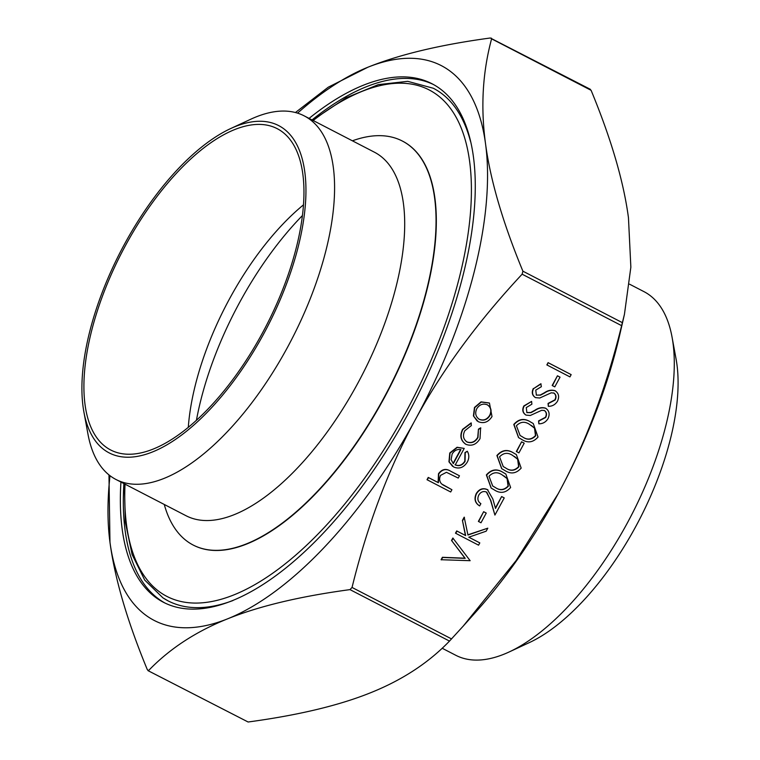 <?xml version="1.0" encoding="UTF-8"?>
<svg xmlns="http://www.w3.org/2000/svg" width="760" height="760" viewBox="0 0 760 760"><rect width="100%" height="100%" fill="white"/><g stroke="black" fill="none" stroke-linecap="round" stroke-linejoin="round"><path stroke-width="1.14" d="M125.789 244.967A180.956 80.987 -62.6 0 0 110.789 450.043A180.956 80.987 -62.6 0 0 262.077 333.678A180.956 80.987 -62.6 0 0 277.077 128.601A180.956 80.987 -62.6 0 0 125.789 244.967M303.401 204.915A180.956 80.987 -62.6 0 0 229.605 298.68A180.956 80.987 -62.6 0 0 188.29 427.433M83.923 412.11L87.951 434.045A204.725 91.618 -62.6 0 0 116.043 479.522L186.162 515.793A204.725 91.618 -62.6 0 0 357.323 384.142A204.725 91.618 -62.6 0 0 374.291 152.133L304.18 115.862A204.725 91.618 -62.6 0 0 250.828 119.197L230.593 128.592A184.357 82.507 117.4 0 1 304.37 169.034A184.357 82.507 117.4 0 1 263.359 334.505A184.357 82.507 117.4 0 1 83.923 412.11A184.357 82.507 117.4 0 1 124.507 244.141A184.357 82.507 117.4 0 1 230.593 128.592M352.402 140.809A227.468 101.802 117.4 0 1 402.268 140.999A227.468 101.802 117.4 0 1 383.41 398.781A227.468 101.802 117.4 0 1 193.23 545.072A227.468 101.802 117.4 0 1 164.274 504.478M302.347 215.621A204.725 91.618 -62.6 0 0 239.533 302.623A204.725 91.618 -62.6 0 0 196.412 420.394M309.073 118.389A291.973 130.673 117.4 0 1 431.908 83.704A291.973 130.673 117.4 0 1 407.702 414.599A291.973 130.673 117.4 0 1 163.6 602.357A291.973 130.673 117.4 0 1 120.935 482.058M123.899 483.588A291.973 130.673 -62.6 0 0 165.091 603.107M193.373 545.139A227.468 101.802 -62.6 0 0 193.505 545.205A227.468 101.802 -62.6 0 0 383.686 398.924A227.468 101.802 -62.6 0 0 402.543 141.132A227.468 101.802 -62.6 0 0 402.41 141.066M116.043 479.522A204.725 91.618 -62.6 0 0 287.204 347.871A204.725 91.618 -62.6 0 0 304.18 115.862M629.565 284.192L643.957 291.631A204.725 91.618 117.4 0 1 672.049 337.108A204.725 91.618 117.4 0 1 626.981 523.649A204.725 91.618 117.4 0 1 509.171 651.957A204.725 91.618 117.4 0 1 455.82 655.3L442.177 648.242M509.171 651.957L529.406 642.57A184.357 82.507 -62.6 0 0 635.493 527.022A184.357 82.507 -62.6 0 0 676.077 359.052L672.049 337.108M148.019 670.653L248.112 722C298.138 715.245 338.941 705.508 370.519 692.778C402.192 680.095 428.516 662.872 449.502 641.088L463.248 626.069L516.125 560.557L558.296 493.525C585.058 444.353 606.167 388.398 621.632 325.66L624.444 314.298L630.857 267.168L628.453 217.711C623.589 181.25 611.135 138.776 591.09 90.307L589.817 89.471M491.378 38.123L491.596 38.836C482.59 72.285 480.567 107.264 485.535 143.782C490.399 180.243 502.854 222.718 522.899 271.187L522.13 274.189C477.622 321.898 442.044 370.367 415.378 419.587C388.616 468.758 367.507 524.714 352.041 587.452L349.999 589.617C299.981 596.372 259.179 606.109 227.591 618.839A312.351 139.792 -62.6 0 0 415.378 419.587A312.351 139.792 -62.6 0 0 485.535 143.782A312.351 139.792 -62.6 0 0 367.906 67.222C399.484 54.492 440.287 44.755 490.314 38L590.406 89.347M109.991 475.693A312.351 139.792 -62.6 0 0 109.972 542.288A312.351 139.792 -62.6 0 0 227.591 618.839C195.918 631.522 169.594 648.755 148.608 670.529L147.335 669.693C127.291 621.224 114.836 578.75 109.972 542.288L108.965 474.886M163.134 597.977A288.581 129.152 -62.6 0 0 168.121 600.885A288.581 129.152 -62.6 0 0 232.968 600.533M470.497 141.379A288.581 129.152 -62.6 0 0 438.311 91.162A288.581 129.152 -62.6 0 0 433.314 88.255L407.692 81.329L378.271 84.626L346.19 97.784L312.55 120.194M441.085 559.721L442.396 557.298L464.958 558.192L451.535 540.474L452.855 538.042L470.145 560.7L441.085 559.721M487.796 528.181L486.162 531.192L468.787 537.197L479.807 542.896L478.572 545.167L455.487 533.188L456.722 530.927L465.414 535.42L462.431 520.4L464.189 517.17L467.951 535.04L487.796 528.181L467.903 534.803M468.825 537.187L479.807 542.896M478.382 521.408L483.654 511.698L486.248 513.076L480.985 522.785L478.382 521.408M478.847 505.428L479.636 505.922C475.228 503.111 474.183 499.054 476.491 493.753L476.244 493.591C479.085 489.089 482.724 487.72 487.169 489.478L488.034 490M479.38 505.761C474.971 502.939 473.926 498.883 476.244 493.591M495.387 508.031L501.628 496.546L504.231 497.923L494.912 515.071L490.523 500.222L486.789 492.242M491.122 488.053L486.372 474.933C491.359 469.272 496.935 468.435 503.111 472.435L505.704 473.945M501.657 468.635L496.907 455.515C501.904 449.853 507.481 449.017 513.656 453.017L516.249 454.527M516.334 451.506L521.607 441.798L524.2 443.175L518.928 452.884L516.334 451.506M518.529 437.57L513.779 424.45C518.767 418.788 524.352 417.952 530.518 421.952L533.121 423.462M538.831 423.805L538.831 421.068L545.642 417.497C547.105 414.58 546.716 412.262 544.464 410.552L541.728 410.295L530.271 415.492L526.024 415.102C522.899 412.984 522.244 409.991 524.077 406.125L531.591 401.403L531.886 404.177L526.281 407.588L526.88 412.613L531.012 412.651L535.125 410.438C538.612 407.987 542.136 407.274 545.727 408.3C549.271 410.799 550.021 414.266 547.989 418.703C545.765 422.161 542.716 423.852 538.831 423.805L538.574 420.897L545.395 417.325C546.858 414.418 546.459 412.101 544.207 410.381M525.341 414.684L526.024 415.102M525.768 414.941C522.642 412.813 521.987 409.82 523.82 405.963L531.591 401.403M526.765 412.537L530.755 412.481L534.869 410.267C538.356 407.816 541.889 407.103 545.471 408.13L546.174 408.557M536.256 395.067L540.503 395.171L544.616 392.958C548.093 390.507 551.627 389.794 555.208 390.82C558.761 393.319 559.512 396.786 557.479 401.233C555.256 404.681 552.207 406.381 548.321 406.324L548.064 403.427L554.876 399.855C556.339 396.938 555.95 394.62 553.698 392.91M534.831 397.214L535.515 397.632C532.389 395.504 531.734 392.512 533.558 388.654L540.825 383.762L541.367 386.697L535.762 390.117L536.37 395.143L540.246 395.01L544.359 392.796C547.836 390.345 551.37 389.633 554.952 390.659L555.664 391.077M535.258 397.461C532.133 395.342 531.477 392.35 533.302 388.483M552.178 385.491L557.45 375.782L560.044 377.159L554.781 386.868L552.178 385.491M546.858 364.914L548.083 362.644L571.168 374.623L569.943 376.894L546.858 364.914M451.915 489.715L450.68 491.976L427.006 479.702L428.241 477.432L438.121 482.543L438.491 473.746C441.987 469.053 446.053 468.207 450.69 471.228L459.467 475.798L458.233 478.068L446.452 472.302L440.572 475.37C439.052 478.648 439.394 481.498 441.588 483.93L451.915 489.715L442.748 484.813M454.993 464.749C458.954 466.355 462.222 465.167 464.797 461.197L464.968 452.589L467.276 451.24C469.319 454.651 469.319 458.289 467.257 462.137C463.695 467.666 459.144 469.281 453.625 466.972L449.207 461.966L450.015 453.15L457.33 447.421L464.217 448.409L455.249 464.911C459.211 466.516 462.479 465.338 465.053 461.367L465.224 452.76L467.276 451.24M452.608 466.365L448.951 461.805L449.758 452.988L457.073 447.26L464.217 448.409M465.766 444.201C460.617 440.658 459.562 435.708 462.602 429.343L471.095 422.921L471.38 425.534L464.816 430.73C462.479 435.537 463.229 439.299 467.067 442.006L466.811 441.845C471.305 443.46 474.952 441.969 477.736 437.37L478.448 429.153L480.605 427.842L480.026 438.624C476.444 444.534 471.77 446.443 466.022 444.372L465.148 443.859M466.308 441.55L466.811 441.845M477.204 421.059L473.423 415.91L474.477 407.455L481.033 401.869L489.317 402.99M248.112 722L147.963 670.614M295.431 112.528L328.234 87.21L367.906 67.222A312.351 139.792 -62.6 0 0 297.549 113.135M624.444 314.298L619.856 334.315A312.351 139.792 117.4 0 1 558.296 493.525A312.351 139.792 117.4 0 1 476.738 610.973L463.248 626.069M433.38 84.493A291.973 130.673 -62.6 0 0 312.037 119.928M473.68 416.081L474.734 407.626L481.289 402.04L489.45 403.075L492.005 416.556C488.404 422.161 483.806 423.871 478.23 421.667L473.423 415.91M476.776 408.69C474.762 413.345 475.665 416.917 479.474 419.416C483.712 421.078 487.207 419.776 489.953 415.511C492.024 410.894 491.169 407.341 487.378 404.852C483.132 403.18 479.598 404.462 476.776 408.69M478.8 419.016L479.218 419.244C483.455 420.916 486.951 419.615 489.697 415.34C491.767 410.723 490.912 407.17 487.122 404.681M488.062 405.26L487.378 404.852M478.676 418.931L479.218 419.244M466.022 444.372C460.873 440.828 459.819 435.869 462.849 429.505L462.602 429.343M462.849 429.505L471.352 423.082M466.431 441.636L467.067 442.006C471.561 443.631 475.199 442.13 477.992 437.532L478.448 429.153M478.705 429.324L480.861 428.003M453.33 463.619L460.93 449.616C457.197 448.979 454.271 450.471 452.124 454.09L451.108 459.658L453.33 463.619M453.112 463.381L460.617 449.559M427.262 479.864L428.498 477.603L438.377 482.714L438.748 473.917C442.244 469.214 446.31 468.378 450.946 471.39L459.467 475.798M547.114 365.075L548.083 362.644M548.34 362.815L571.168 374.623M552.434 385.652L557.45 375.782M557.707 375.953L560.044 377.159M555.541 390.991L554.952 390.659M533.558 388.654L541.082 383.923M548.321 406.324L548.321 403.588L555.133 400.016C556.596 397.109 556.206 394.791 553.954 393.072L551.218 392.815L539.752 398.012L535.515 397.632M546.05 408.471L545.471 408.13M538.033 437.038C533.064 442.605 527.535 443.346 521.464 439.27L518.653 437.655L514.035 424.622C519.023 418.95 524.6 418.123 530.774 422.123L533.244 423.538L538.033 437.038M522.681 437C527.364 440.315 531.715 439.897 535.733 435.746L534.755 428.308L529.539 424.384C524.808 421.192 520.438 421.658 516.42 425.752L520.106 435.518L522.424 436.838C527.107 440.154 531.458 439.736 535.477 435.584L534.498 428.137L531.335 425.41M519.982 435.433L522.424 436.838M516.591 451.668L521.607 441.798M521.864 441.969L524.2 443.175M521.17 468.103C516.192 473.67 510.672 474.42 504.592 470.335L501.79 468.72L497.163 455.686C502.161 450.015 507.737 449.188 513.903 453.188L516.372 454.603L521.17 468.103M505.818 468.065C510.492 471.38 514.843 470.962 518.871 466.811L517.892 459.373L512.667 455.449C507.946 452.266 503.576 452.722 499.548 456.817L503.243 466.583L505.561 467.903C510.236 471.219 514.586 470.801 518.614 466.649L517.636 459.202L514.463 456.475M503.111 466.498L505.561 467.903M510.625 487.521C505.656 493.088 500.127 493.829 494.047 489.753L491.245 488.139L486.628 475.104C491.615 469.433 497.192 468.606 503.367 472.606L505.837 474.022L510.625 487.521M495.273 487.483C499.947 490.798 504.298 490.381 508.326 486.229L507.347 478.791L502.122 474.867C497.401 471.675 493.031 472.14 489.003 476.235L492.698 486.001L495.017 487.322C499.69 490.637 504.042 490.219 508.069 486.067L507.091 478.619L503.928 475.893M492.565 485.916L495.017 487.322M494.912 515.071L490.779 500.394L486.372 491.995C483.265 490.903 480.738 491.929 478.772 495.083C477.109 498.769 477.802 501.628 480.871 503.661L479.636 505.922M476.491 493.753C479.332 489.259 482.98 487.892 487.426 489.639L492.841 498.987L495.51 508.45L501.628 496.546M501.885 496.707L504.231 497.923M478.638 521.569L483.654 511.698M483.911 511.86L486.248 513.076M455.743 533.358L456.978 531.088L465.671 535.591L462.431 520.4M462.688 520.572L464.445 517.332M441.332 559.892L442.652 557.46L465.215 558.362L451.535 540.474M451.791 540.635L453.112 538.213M491.596 38.836L591.09 90.307M349.999 589.617L449.502 641.088M522.13 274.189L621.632 325.66M313.167 120.507A285.19 127.632 117.4 0 1 433.998 92.748A285.19 127.632 117.4 0 1 405.422 413.07A285.19 127.632 117.4 0 1 162.051 593.598A285.19 127.632 117.4 0 1 125.039 484.177M451.544 638.922L352.041 587.452M622.392 322.667L522.899 271.187M168.121 600.885L162.897 597.835L144.732 580.098L132.116 554.524L125.314 522.101L124.412 483.854"/></g></svg>
